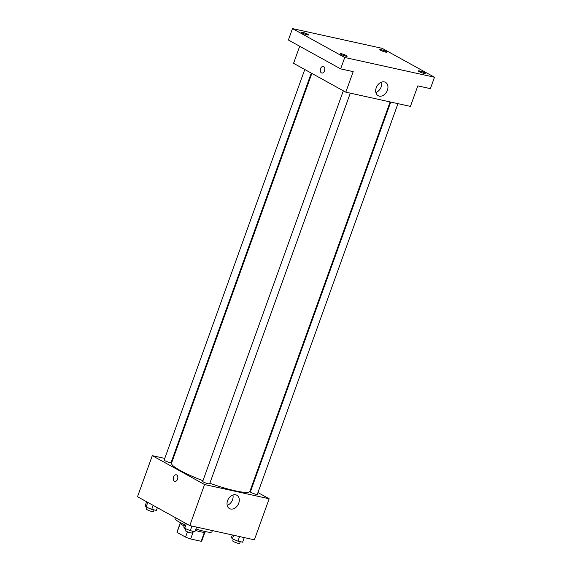 <?xml version="1.0" encoding="UTF-8"?>
<svg xmlns="http://www.w3.org/2000/svg" width="572" height="572" viewBox="0 0 572 572"><rect width="100%" height="100%" fill="white"/><g stroke="black" fill="none" stroke-linecap="round" stroke-linejoin="round"><path stroke-width="0.86" d="M204.411 532.31L201.18 541.291L190.648 538.974A13.163 1.895 19.8 0 1 185.564 537.094L177.041 532.389A13.163 1.895 19.8 0 1 176.998 532.06L180.137 523.33M201.18 541.291A13.163 1.895 19.8 0 0 201.766 540.983L204.905 532.246M205.47 531.61L205.341 531.96A13.478 1.945 -160.2 0 1 195.41 530.38M184.148 525.933A13.478 1.945 -160.2 0 1 179.987 522.829L180.108 522.486M193.386 531.352L190.648 538.974M180.251 523.473L177.041 532.389M187.459 531.824L185.564 537.094M175.347 517.624L175.046 518.475A19.598 2.824 19.8 0 0 184.613 524.631M195.924 528.95A19.598 2.824 19.8 0 0 211.926 531.753L212.355 530.566M257.951 492.563L269.169 498.763L254.383 539.825L189.775 525.596L137.516 496.725L152.295 455.662L164.757 458.408M172 460.002L172.608 460.138M311.84 73.409L171.543 463.106A41.649 6.006 19.8 0 0 202.946 480.723M209.845 483.276A41.649 6.006 19.8 0 0 249.921 491.319L390.111 101.93M269.169 498.763L204.554 484.534L152.295 455.662M250.879 488.66L251.43 488.96M343.329 90.798L202.717 481.367A3.675 0.529 19.8 0 0 205.992 483.111A3.675 0.529 19.8 0 0 209.631 483.855L350.293 93.157M304.776 69.498L164.164 460.067A3.675 0.529 19.8 0 0 167.439 461.811A3.675 0.529 19.8 0 0 171.078 462.562L311.29 73.102M397.962 103.654L257.3 494.358A3.675 0.529 -160.2 0 1 254.912 494.022A3.675 0.529 -160.2 0 1 251.151 492.521A3.675 0.529 -160.2 0 1 250.386 491.863L390.726 102.059M204.554 484.534L189.775 525.596M238.753 503.146A7.629 5.613 -61.1 0 1 229.479 508.587A7.629 5.613 -61.1 0 1 228.249 499.199A7.629 5.613 -61.1 0 1 236.851 495.238A7.629 5.613 -61.1 0 1 238.753 503.146M174.825 481.374A3.368 2.231 102.4 0 1 174.424 481.216A3.368 2.231 102.4 0 1 173.452 477.284A3.368 2.231 102.4 0 1 176.276 474.789A3.368 2.231 102.4 0 1 177.728 478.564A3.368 2.231 102.4 0 1 174.825 481.374A3.368 2.231 102.4 0 1 174.424 481.216A3.368 2.231 102.4 0 1 173.459 477.291A3.368 2.231 102.4 0 1 176.276 474.796M232.926 495.016A7.629 5.613 -61.1 0 1 232.554 499.713A7.629 5.613 -61.1 0 1 227.206 505.383M434.484 77.227L344.744 57.472L292.485 28.6L382.225 48.363L434.484 77.227L430.38 88.639L417.817 85.871L410.424 106.399L345.81 92.171L293.558 63.306L299.692 46.253M292.485 28.6L288.381 40.004L340.64 68.876L344.744 57.472M345.81 92.171L353.203 71.643L340.64 68.876M387.401 90.254A7.629 5.613 -61.1 0 1 378.128 95.696A7.629 5.613 -61.1 0 1 376.898 86.308A7.629 5.613 -61.1 0 1 385.507 82.347A7.629 5.613 -61.1 0 1 387.401 90.254M321.836 73.044A3.368 2.231 102.4 0 1 321.428 72.887A3.368 2.231 102.4 0 1 320.463 68.962A3.368 2.231 102.4 0 1 323.28 66.466A3.368 2.231 102.4 0 1 324.732 70.234A3.368 2.231 102.4 0 1 321.836 73.044A3.368 2.231 102.4 0 1 321.428 72.887A3.368 2.231 102.4 0 1 320.463 68.962A3.368 2.231 102.4 0 1 323.287 66.466M381.574 82.125A7.629 5.613 -61.1 0 1 381.202 86.822A7.629 5.613 -61.1 0 1 375.854 92.492M341.548 53.768A3.675 0.529 -160.2 0 1 345.302 55.019A3.675 0.529 -160.2 0 1 347.19 56.213A3.675 0.529 -160.2 0 1 345.903 56.17A3.675 0.529 -160.2 0 1 342.156 54.919A3.675 0.529 -160.2 0 1 340.268 53.725A3.675 0.529 -160.2 0 1 341.548 53.768M419.626 70.957A3.675 0.529 -160.2 0 1 423.373 72.215A3.675 0.529 -160.2 0 1 425.261 73.409A3.675 0.529 -160.2 0 1 423.981 73.366A3.675 0.529 -160.2 0 1 420.227 72.108A3.675 0.529 -160.2 0 1 418.346 70.914A3.675 0.529 -160.2 0 1 419.626 70.957M381.066 49.657A3.675 0.529 -160.2 0 1 384.82 50.915A3.675 0.529 -160.2 0 1 386.708 52.109A3.675 0.529 -160.2 0 1 385.421 52.066A3.675 0.529 -160.2 0 1 381.674 50.808A3.675 0.529 -160.2 0 1 379.787 49.614A3.675 0.529 -160.2 0 1 381.066 49.657M302.996 32.468A3.675 0.529 -160.2 0 1 306.742 33.719A3.675 0.529 -160.2 0 1 308.63 34.913A3.675 0.529 -160.2 0 1 307.35 34.871A3.675 0.529 -160.2 0 1 303.603 33.619A3.675 0.529 -160.2 0 1 301.716 32.425A3.675 0.529 -160.2 0 1 302.996 32.468M244.258 537.594L242.607 542.192L237.945 541.162L232.346 538.845L231.41 537.558L232.339 534.97M233.641 535.256L232.346 538.845M239.596 536.565L237.945 541.162M233.326 539.253L232.732 540.912A3.675 0.529 19.8 0 0 236.007 542.656A3.675 0.529 19.8 0 0 239.647 543.4L240.269 541.677M196.589 527.098L194.938 531.695L190.276 530.666L184.677 528.349L183.741 527.062L185.178 523.058M186.35 523.702L184.677 528.349M191.927 526.068L190.276 530.666M185.657 528.757L185.056 530.416A3.675 0.529 19.8 0 0 188.338 532.16A3.675 0.529 19.8 0 0 191.977 532.904L192.592 531.181M157.357 507.686L156.378 510.396L151.716 509.366L146.117 507.049L145.188 505.762L146.625 501.758M147.79 502.402L146.117 507.049M153.16 505.369L151.716 509.366M147.097 507.457L146.504 509.116A3.675 0.529 19.8 0 0 149.785 510.86A3.675 0.529 19.8 0 0 153.418 511.604L154.04 509.881"/></g></svg>
